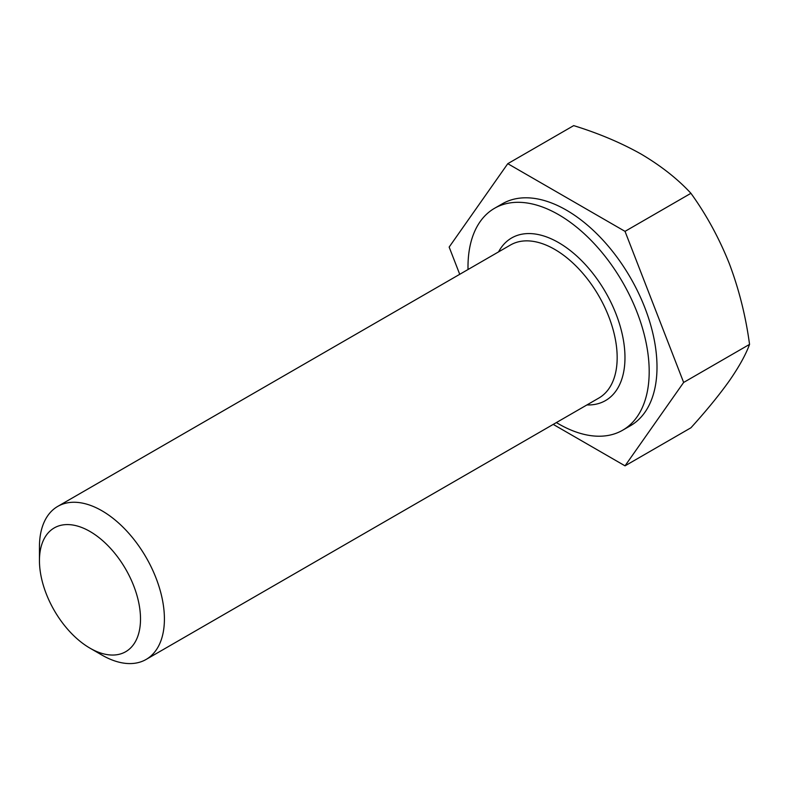 <?xml version="1.0" encoding="UTF-8"?>
<svg xmlns="http://www.w3.org/2000/svg" width="789" height="789" viewBox="0 0 789 789"><rect width="100%" height="100%" fill="white"/><g stroke="black" fill="none" stroke-linecap="round" stroke-linejoin="round"><path stroke-width="1.18" d="M468.025 269.522A128.124 73.969 60 0 1 494.525 208.306A128.124 73.969 60 0 1 558.592 214.657A128.124 73.969 60 0 1 642.295 327.553A128.124 73.969 60 0 1 622.649 430.222A128.124 73.969 60 0 1 558.592 423.88A128.124 73.969 60 0 1 556.383 422.579M494.525 208.306L502.337 203.799A128.124 73.969 60 0 1 566.403 210.14A128.124 73.969 60 0 1 650.106 323.046A128.124 73.969 60 0 1 630.46 425.715L622.649 430.222M101.929 655.067L89.985 648.163A71.464 41.255 60 0 1 39.45 560.644A71.464 41.255 60 0 1 89.985 531.47A71.464 41.255 60 0 1 140.511 618.99A71.464 41.255 60 0 1 89.985 648.163L101.929 655.067A88.358 51.019 60 0 0 146.113 659.446L598.871 398.041A88.358 51.019 -120 0 0 612.412 327.238A88.358 51.019 -120 0 0 554.687 249.373A88.358 51.019 -120 0 0 510.503 244.994L57.755 506.39A88.358 51.019 60 0 1 101.929 510.769A88.358 51.019 60 0 1 159.654 588.633A88.358 51.019 60 0 1 146.113 659.446M39.45 560.644L39.45 546.846A88.358 51.019 60 0 1 57.755 506.39M553.227 424.393L625.026 465.845L683.639 382.448L625.026 231.364L507.781 163.678L449.158 247.075L459.731 274.316M507.781 163.678L573.692 125.619C598.733 133.361 621.298 142.898 641.378 154.23C661.212 165.996 677.731 179.014 690.927 193.305C706.313 214.618 719.104 238.061 729.312 263.615C739.056 289.514 745.802 316.438 749.55 344.389C745.792 354.656 739.046 366.806 729.312 380.86C719.075 395.21 706.283 410.862 690.927 427.786L625.026 465.845M625.026 231.364L690.927 193.305M683.639 382.448L749.55 344.389M498.549 251.898A93.881 54.204 60 0 1 558.592 242.608A93.881 54.204 60 0 1 623.369 339.911A93.881 54.204 60 0 1 586.908 404.944"/></g></svg>
